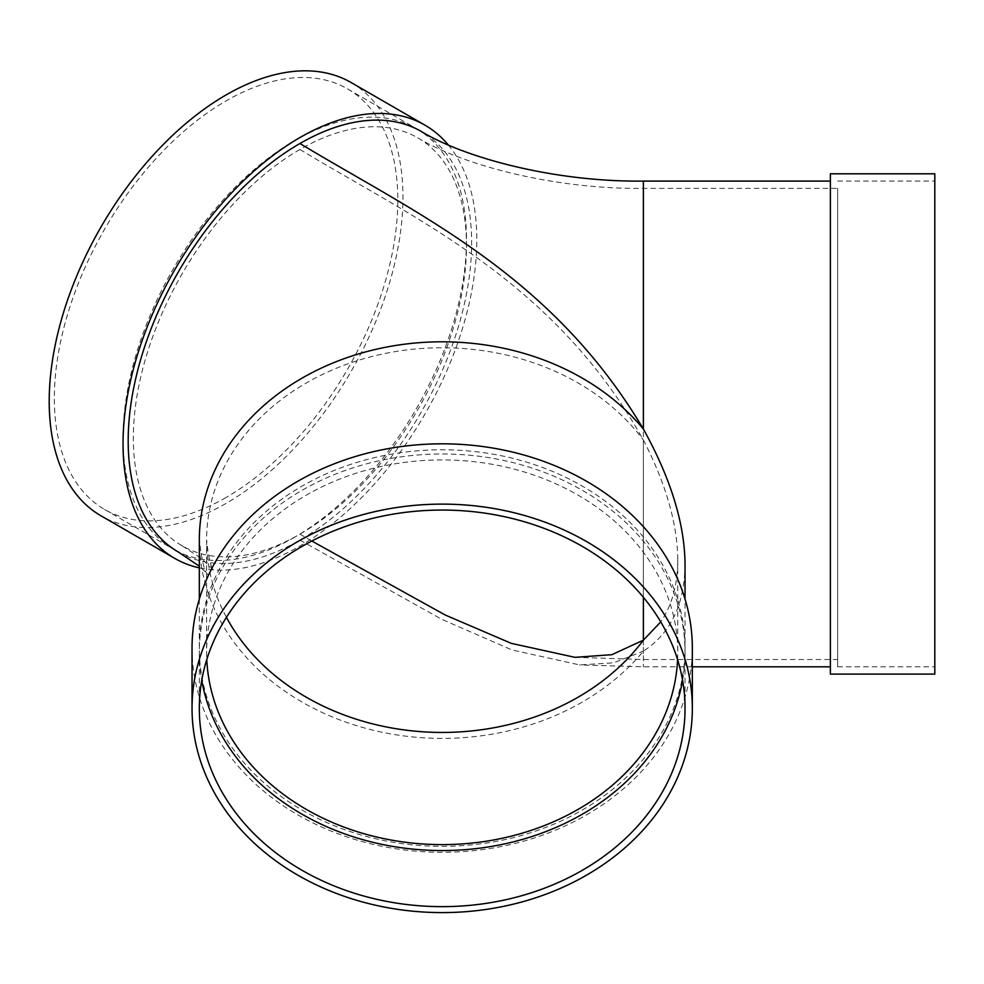 <?xml version="1.0" encoding="UTF-8"?>
<svg xmlns="http://www.w3.org/2000/svg" width="984" height="984" viewBox="0 0 984 984"><rect width="100%" height="100%" fill="white"/><g stroke="black" fill="none" stroke-linecap="round" stroke-linejoin="round"><path stroke-width="0.74" stroke-dasharray="4.92 3.69" d="M299.923 534.152A235.57 136.013 120 0 0 453.808 326.565A235.57 136.013 120 0 0 417.708 137.797A235.57 136.013 120 0 0 299.923 149.47A235.57 136.013 120 0 0 146.026 357.057A235.57 136.013 120 0 0 182.138 545.825A235.57 136.013 120 0 0 299.923 534.152L311.842 541.04M299.923 149.47C416.995 220.281 554.004 280.477 643.376 440.045C666.02 483.907 677.472 523.882 677.755 559.945C677.668 584.717 671.998 605.357 660.744 621.9M178.498 552.135A242.851 140.22 120 0 0 299.923 540.105A242.851 140.22 120 0 0 458.569 326.098A242.851 140.22 120 0 0 421.349 131.487M299.923 540.105L441.767 619.317L512.024 649.969L579.625 664.926L613.561 662.835L643.376 651.162L643.376 666.808L643.376 181.093M226.074 497.474A242.851 140.22 -60 0 1 104.648 509.503A242.851 140.22 -60 0 1 104.648 229.075A242.851 140.22 -60 0 1 347.5 88.855A242.851 140.22 -60 0 1 384.732 283.466A242.851 140.22 -60 0 1 226.074 497.474M351.153 82.545A250.145 144.427 -60 0 1 389.492 282.986A250.145 144.427 -60 0 1 226.074 503.414A250.145 144.427 -60 0 1 101.008 515.813M448.249 144.919A250.145 144.427 -60 0 1 455.371 349.504A250.145 144.427 -60 0 1 299.923 546.046A250.145 144.427 -60 0 1 199.322 567.879M685.036 564.152C684.655 604.336 670.768 633.339 643.376 651.162A242.851 198.288 180 0 1 371.054 729.697A242.851 198.288 180 0 1 199.322 540.105C202.003 561.876 204.857 573.315 207.907 574.385L199.322 566.206M685.036 648.062A242.851 198.288 180 0 0 442.185 449.774A242.851 198.288 180 0 0 199.322 648.062A242.851 198.288 180 0 0 371.054 837.655A242.851 198.288 180 0 0 643.376 759.131A242.851 198.288 180 0 0 685.036 648.062L685.036 599.133M830.373 283.736L830.373 666.808L830.373 283.736M294.769 537.129A242.851 140.22 -60 0 1 173.344 549.158A242.851 140.22 -60 0 1 173.344 268.73A242.851 140.22 -60 0 1 416.195 128.51A242.851 140.22 -60 0 1 453.427 323.121A242.851 140.22 -60 0 1 294.769 537.129M643.376 597.288L643.376 440.045A235.57 192.347 180 0 0 378.545 354.904A235.57 192.347 180 0 0 206.615 540.105L206.615 652.269A235.57 192.347 180 0 0 206.788 659.6M677.582 659.6A235.57 192.347 180 0 0 677.755 652.269A235.57 192.347 180 0 0 442.185 459.922A235.57 192.347 180 0 0 206.615 652.269M837.655 640.154L837.655 188.375L837.655 640.154M830.373 674.089L830.373 173.799M934.8 564.152L934.8 181.093L934.8 564.152M934.8 674.089L934.8 173.799M837.655 283.736L837.655 666.808L837.655 283.736M682.601 680.313A242.851 198.288 180 0 0 685.036 652.269A242.851 198.288 180 0 0 442.185 453.981A242.851 198.288 180 0 0 199.322 652.269A242.851 198.288 180 0 0 201.769 680.313M199.322 652.269L199.322 708.357M192.04 648.062A250.145 204.242 180 0 0 442.185 852.304A250.145 204.242 180 0 0 692.33 648.062M643.376 640.154L643.376 659.514L643.376 640.154M182.138 545.825L201.277 558.457L213.811 570.117C210.994 568.297 208.596 558.297 206.615 540.105A235.57 192.347 180 0 0 226.431 617.325M574.963 657.337L643.376 659.514L837.655 659.514M417.708 137.797C462.013 164.771 553.106 189.408 643.376 188.375L837.655 188.375M692.33 666.808L643.376 666.808L579.625 664.926M199.322 599.133L199.322 648.062M104.648 509.503L173.344 549.158M347.5 88.855L416.195 128.51M677.755 559.945L677.755 652.269M837.655 666.808L934.8 666.808M837.655 181.093L934.8 181.093M685.036 652.269L685.036 708.357"/><path stroke-width="1.48" d="M311.842 541.04L445.297 615.049L511.36 643.376L574.963 657.337L611.839 654.692L643.376 640.154L643.376 597.288M199.322 599.133L199.322 540.105A242.851 198.288 180 0 1 371.054 350.501A242.851 198.288 180 0 1 643.376 429.036L643.376 181.093C554.189 182.151 464.128 157.625 421.349 131.487A242.851 140.22 120 0 0 299.923 143.516C416.761 213.971 551.212 273.896 643.376 429.036C670.768 478.495 684.655 523.537 685.036 564.152L685.036 599.133M299.923 143.516A242.851 140.22 120 0 0 141.266 357.524A242.851 140.22 120 0 0 178.498 552.135L199.322 566.206M199.322 567.879A250.145 144.427 -60 0 1 174.845 558.445L101.008 515.813A250.145 144.427 -60 0 1 101.008 226.972A250.145 144.427 -60 0 1 351.153 82.545L424.99 125.177A250.145 144.427 -60 0 1 448.249 144.919M174.845 558.445A250.145 144.427 -60 0 1 174.845 269.604A250.145 144.427 -60 0 1 424.99 125.177M206.788 659.6A235.57 192.347 180 0 0 442.185 844.616A235.57 192.347 180 0 0 677.582 659.6M660.744 621.9L643.376 640.154A235.57 192.347 180 0 1 426.416 732.01A235.57 192.347 180 0 1 226.431 617.325M830.373 568.358L830.373 674.089L934.8 674.089L934.8 173.799L830.373 173.799L830.373 568.358M201.769 680.313A242.851 198.288 180 0 0 442.185 850.557A242.851 198.288 180 0 0 682.601 680.313M199.322 708.357A242.851 198.288 180 0 0 442.185 906.645A242.851 198.288 180 0 0 685.036 708.357A242.851 198.288 180 0 0 442.185 510.056A242.851 198.288 180 0 0 199.322 708.357M692.33 708.357L692.33 648.062A250.145 204.242 180 0 0 442.185 443.821A250.145 204.242 180 0 0 192.04 648.062L192.04 708.357A250.145 204.242 180 0 0 442.185 912.599A250.145 204.242 180 0 0 692.33 708.357A250.145 204.242 180 0 0 442.185 504.115A250.145 204.242 180 0 0 192.04 708.357M692.33 666.808L830.373 666.808M643.376 181.093L830.373 181.093"/></g></svg>
